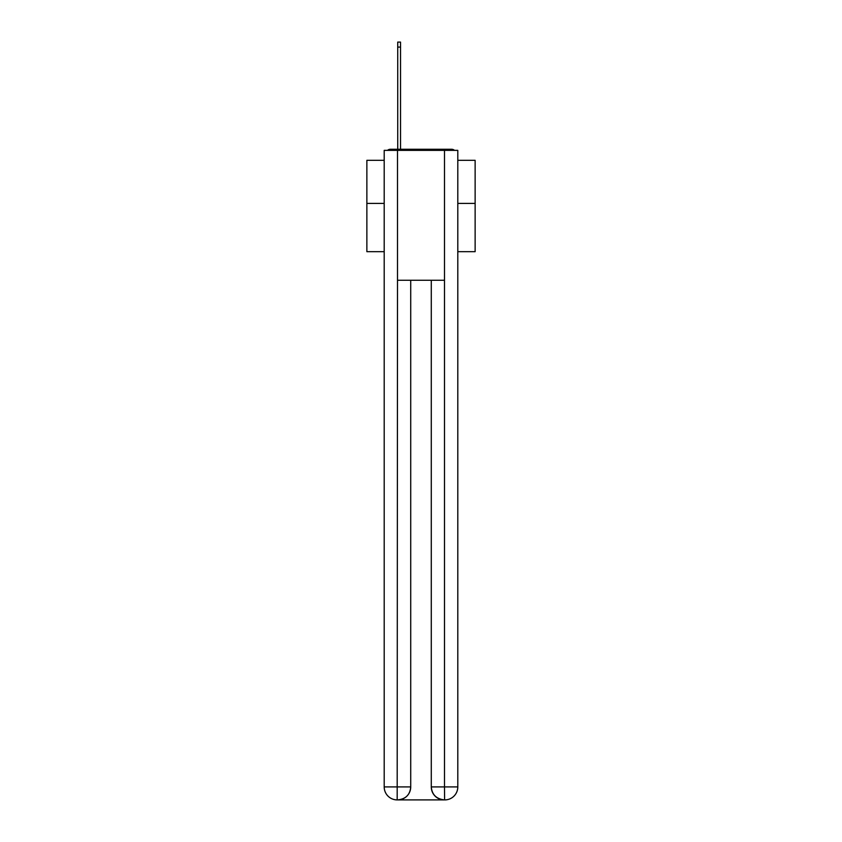 <?xml version="1.0" encoding="UTF-8"?>
<svg xmlns="http://www.w3.org/2000/svg" width="842" height="842" viewBox="0 0 842 842"><rect width="100%" height="100%" fill="white"/><g stroke="black" fill="none" stroke-linecap="round" stroke-linejoin="round"><path stroke-width="1.26" d="M457.806 251.684L475.13 251.684L475.13 160.317L457.806 160.317M384.194 203.406L366.87 203.406L366.87 160.317L384.194 160.317M366.87 203.406L366.87 251.684L384.194 251.684M454.501 150.36A4.326 4.326 0 0 0 451.638 149.276L390.362 149.276A4.326 4.326 0 0 0 387.499 150.36M475.13 203.406L457.806 203.406M390.362 149.276L397.729 149.276L397.729 42.1L400.539 42.1L400.539 47.078L397.729 47.078M400.539 47.078L400.539 149.276L404.107 149.276M437.893 149.276L451.638 149.276M397.508 150.36L384.194 150.36L384.194 786.912A12.988 12.988 0 0 0 397.182 799.9L397.508 280.27L444.492 280.27L444.492 150.36L397.508 150.36L397.508 280.27M444.492 150.36L457.806 150.36L457.806 786.912A12.988 12.988 0 0 1 444.818 799.9L444.271 799.9A12.988 12.988 0 0 1 431.283 786.912L431.283 280.27L431.283 786.912C431.946 794.564 436.272 798.9 444.271 799.9L397.498 799.9M410.717 280.27L410.717 786.912A12.988 12.988 0 0 1 397.729 799.9C405.76 799.058 410.086 794.732 410.717 786.912L410.717 280.27M431.283 786.912L444.492 786.912L444.597 799.9M384.194 786.912A12.988 12.988 0 0 0 397.182 799.9A12.988 12.988 0 0 1 384.194 786.912L410.717 786.912M444.492 280.27L444.492 786.912L457.806 786.912"/></g></svg>
